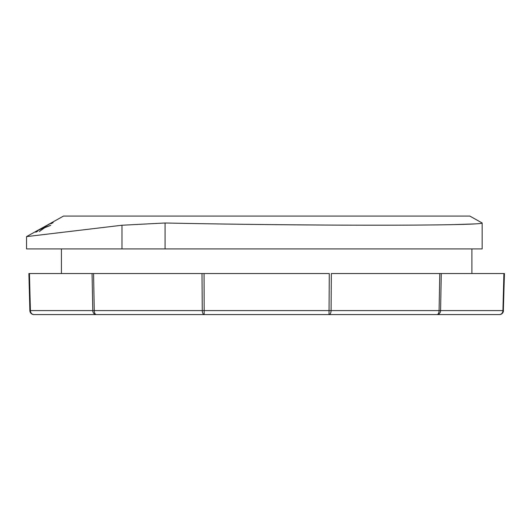 <?xml version="1.0" encoding="UTF-8"?>
<svg xmlns="http://www.w3.org/2000/svg" width="531" height="531" viewBox="0 0 531 531"><rect width="100%" height="100%" fill="white"/><g stroke="black" fill="none" stroke-linecap="round" stroke-linejoin="round"><path stroke-width="0.8" d="M504.45 273.545L503.899 273.545L504.45 273.545L503.342 310.602L29.862 310.595L28.893 273.545L29.444 273.545L28.893 273.545M93.556 273.545L92.055 273.545L92.766 310.595A4.102 3.558 -90 0 0 96.317 314.591L33.964 314.591A4.102 4.102 0 0 1 29.862 310.595A4.102 4.102 0 0 0 33.964 314.591A4.102 3.558 -90 0 1 30.413 310.595L29.444 273.545L202.006 273.545L202.265 310.595A4.102 2.051 -90 0 0 204.316 314.591L96.317 314.591A4.102 2.051 -90 0 1 94.266 310.595L93.556 273.545M503.481 310.595A4.102 4.102 0 0 1 499.379 314.591L329.028 314.591L329.286 273.545L202.006 273.545L204.057 273.545L204.176 314.591M499.379 314.591A4.102 3.558 -90 0 0 502.93 310.595L503.899 273.545L439.787 273.545L439.077 310.595A4.102 2.051 -90 0 1 437.026 314.591A4.102 3.558 -90 0 0 440.577 310.595L441.288 273.545L331.337 273.545L331.078 310.595A4.102 2.051 -90 0 1 329.028 314.591L428.252 314.591M455.22 314.591L417.386 314.591M329.028 314.591L204.316 314.591M477.88 314.591L493.764 314.591M480.097 314.591L458.578 314.591M486.223 314.591L482.155 314.591M50.75 223.186L44.531 226.644M50.737 223.166L47.697 224.879M37.801 231.118L37.528 230.726L45.766 226.644L45.527 226.292L50.857 223.339L51.129 223.73L53.133 222.628L52.808 222.164L35.491 231.781L35.803 232.226L37.801 231.118M43.681 228.071L39.334 231.543L44.558 227.772L50.711 225.33L45.241 227.215L43.867 228.337M42.533 227.753L63.494 216.084L469.849 216.084L482.161 222.987C482.852 224.354 441.015 225.217 376.486 225.204C312.766 225.217 229.14 224.354 165.081 222.987L121.984 225.244L26.55 236.607L42.52 227.733M482.161 222.92L482.161 248.92L26.55 248.92L26.55 236.607M271.042 224.62L324.826 225.051M453.866 224.613L474.648 223.929M471.9 248.92L471.9 273.545M121.984 248.92L121.984 225.244M165.081 248.92L165.081 222.987M61.437 248.92L61.437 273.545"/></g></svg>
